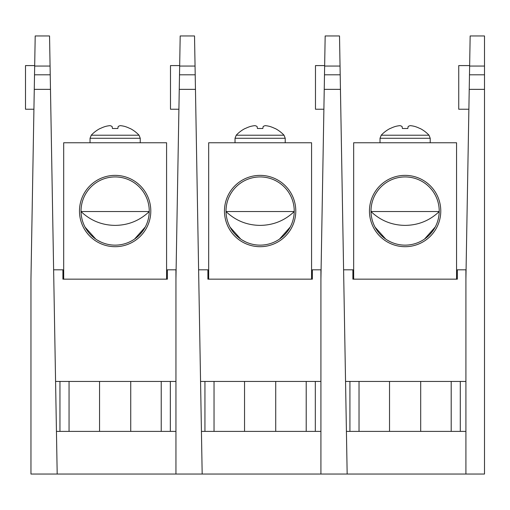 <?xml version="1.0" encoding="UTF-8"?>
<svg xmlns="http://www.w3.org/2000/svg" width="510" height="510" viewBox="0 0 510 510"><rect width="100%" height="100%" fill="white"/><g stroke="black" fill="none" stroke-linecap="round" stroke-linejoin="round"><path stroke-width="0.76" d="M320.924 474.039L320.924 279.161L325.17 35.961L339.513 35.961L347.163 474.039L175.944 474.039L175.944 279.161L180.189 35.961L194.527 35.961L202.177 474.039M343.593 269.809L352.888 269.809L352.888 279.161L353.666 279.161L353.666 142.755L456.558 142.755L456.558 279.161L457.336 279.161L457.336 269.809L465.911 269.809L465.911 474.039L347.163 474.039M340.444 89.358L324.239 89.358L324.494 74.798L340.195 74.798M465.911 431.39L346.417 431.39M345.544 381.435L359.027 381.435L359.027 431.39M451.197 431.39L451.197 381.435L359.027 381.435M451.197 381.435L465.911 381.435M323.895 109.236L315.473 109.236L315.473 65.586L324.653 65.586M469.633 66.058L470.156 35.961L484.5 35.961L484.5 66.058L469.633 66.058L465.911 279.161M469.225 89.358L484.5 89.358L484.5 66.058M465.911 474.039L484.5 474.039L484.5 89.358M484.5 74.798L469.481 74.798M468.881 109.236L458.739 109.236L458.739 65.586L469.64 65.586M369.45 211.038A35.662 35.662 0 0 1 422.943 180.151A35.662 35.662 0 0 1 422.943 241.918A35.662 35.662 0 0 1 369.45 211.038M353.666 279.161L456.558 279.161M439.212 211.038A34.1 34.1 0 0 0 405.112 176.932A34.1 34.1 0 0 0 371.012 211.038A34.1 34.1 0 0 0 405.112 245.138A34.1 34.1 0 0 0 439.212 211.038M385.732 239.101C391.514 242.543 391.514 242.543 385.732 239.101L375.06 227.154M387.575 240.286L389.997 241.606M429.05 235.327L432.353 231.553M432.435 231.444L434.698 227.995M435.266 226.963L424.492 239.101C418.71 242.543 418.71 242.543 424.492 239.101M421.139 241.141L422.65 240.286M371.012 211.535L439.212 211.535M380.014 138.274L430.21 138.274L429.006 135.214L381.219 135.214L380.014 138.274L380.014 142.755M429.006 135.214A32.672 32.672 0 0 0 420.138 128.488L419.896 128.488A32.589 32.092 180 0 0 414.923 126.486A32.659 29.714 114.7 0 0 410.257 125.645A32.659 12.31 100.8 0 0 408.166 126.486L407.815 128.488L402.409 128.488L402.058 126.486A32.659 12.31 -100.8 0 0 399.967 125.645A32.659 29.714 -114.7 0 0 395.301 126.486A32.589 32.092 180 0 0 390.328 128.488L390.086 128.488A32.672 32.672 0 0 0 381.219 135.214M198.613 269.809L207.901 269.809L207.901 279.161L208.679 279.161L208.679 142.755L311.572 142.755L311.572 279.161L312.349 279.161L312.349 269.809L320.924 269.809L320.924 279.161M195.464 89.358L179.252 89.358L179.507 74.798L195.209 74.798M194.527 35.961L180.189 35.961M320.924 431.39L201.431 431.39M200.558 381.435L214.041 381.435L214.041 431.39M306.21 431.39L306.21 381.435L214.041 381.435M306.21 381.435L320.924 381.435M178.908 109.236L170.487 109.236L170.487 65.586L179.667 65.586M30.957 474.039L30.957 279.161L35.203 35.961L49.546 35.961L57.19 474.039L30.957 474.039M53.627 269.809L62.915 269.809L62.915 279.161L63.693 279.161L63.693 142.755L166.585 142.755L166.585 279.161L167.369 279.161L167.369 269.809L175.944 269.809L175.944 279.161M50.477 89.358L34.272 89.358L34.521 74.798L50.222 74.798M175.944 474.039L57.19 474.039M175.944 431.39L56.444 431.39M55.577 381.435L69.054 381.435L69.054 431.39M161.23 431.39L161.23 381.435L69.054 381.435M161.23 381.435L175.944 381.435M33.921 109.236L25.5 109.236L25.5 65.586L34.686 65.586M224.464 211.038A35.662 35.662 0 0 1 277.956 180.151A35.662 35.662 0 0 1 277.956 241.918A35.662 35.662 0 0 1 224.464 211.038M208.679 279.161L311.572 279.161M294.232 211.038A34.1 34.1 0 0 0 260.125 176.932A34.1 34.1 0 0 0 226.026 211.038A34.1 34.1 0 0 0 260.125 245.138A34.1 34.1 0 0 0 294.232 211.038M240.745 239.101C246.534 242.543 246.534 242.543 240.745 239.101L230.074 227.154M242.594 240.286L245.667 241.925M284.064 235.327L287.372 231.553M287.449 231.444L289.712 227.995M290.286 226.963L279.505 239.101C273.723 242.543 273.723 242.543 279.505 239.101M276.152 241.141L277.663 240.286M226.026 211.535L294.225 211.535M79.477 211.038A35.662 35.662 0 0 1 132.97 180.151A35.662 35.662 0 0 1 132.97 241.918A35.662 35.662 0 0 1 79.477 211.038M63.693 279.161L166.585 279.161M84.845 226.689L85.482 227.868M149.245 211.038A34.1 34.1 0 0 0 115.139 176.932A34.1 34.1 0 0 0 81.039 211.038A34.1 34.1 0 0 0 115.139 245.138A34.1 34.1 0 0 0 149.245 211.038M95.765 239.101C101.547 242.543 101.547 242.543 95.765 239.101L85.087 227.154M97.608 240.286L100.687 241.925M139.083 235.327L142.386 231.553M142.468 231.444L144.732 227.995M145.299 226.963L134.519 239.101C128.737 242.543 128.737 242.543 134.519 239.101M131.166 241.141L132.677 240.286M81.045 211.535L149.239 211.535M235.027 138.274L285.224 138.274L284.019 135.214L236.232 135.214L235.027 138.274L235.027 142.755M284.019 135.214A32.672 32.672 0 0 0 275.151 128.488L274.909 128.488A32.589 32.092 180 0 0 269.937 126.486A32.659 29.714 114.7 0 0 265.276 125.645A32.659 12.31 100.8 0 0 263.179 126.486L262.828 128.488L257.423 128.488L257.072 126.486A32.659 12.31 -100.8 0 0 254.981 125.645A32.659 29.714 -114.7 0 0 250.314 126.486A32.589 32.092 180 0 0 245.348 128.488L245.1 128.488A32.672 32.672 0 0 0 236.232 135.214M90.04 138.274L140.244 138.274L139.039 135.214L91.245 135.214L90.04 138.274L90.04 142.755M139.039 135.214A32.672 32.672 0 0 0 130.165 128.488L129.922 128.488A32.589 32.092 180 0 0 124.956 126.486A32.659 29.714 114.7 0 0 120.29 125.645A32.659 12.31 100.8 0 0 118.192 126.486L117.842 128.488L112.442 128.488L112.085 126.486A32.659 12.31 -100.8 0 0 109.994 125.645A32.659 29.714 -114.7 0 0 105.328 126.486A32.589 32.092 180 0 0 100.362 128.488L100.113 128.488A32.672 32.672 0 0 0 91.245 135.214M389.525 431.39L389.525 381.435M420.699 431.39L420.699 381.435M349.924 431.39L349.924 381.435M460.3 381.435L460.3 431.39M340.042 66.058L324.647 66.058M244.539 431.39L244.539 381.435M275.719 431.39L275.719 381.435M204.937 431.39L204.937 381.435M315.314 381.435L315.314 431.39M195.056 66.058L179.66 66.058M99.552 431.39L99.552 381.435M130.732 431.39L130.732 381.435M59.95 431.39L59.95 381.435M170.334 381.435L170.334 431.39M50.069 66.058L34.674 66.058M370.968 211.535C380.492 220.581 391.82 225.197 404.959 225.382M439.257 211.535C429.732 220.581 418.404 225.197 405.265 225.382M430.21 138.274L430.21 142.755M225.987 211.535C235.512 220.581 246.84 225.197 259.972 225.382M294.27 211.535C284.746 220.581 273.417 225.197 260.285 225.382M81.001 211.535C90.525 220.581 101.853 225.197 114.986 225.382M149.283 211.535C139.759 220.581 128.431 225.197 115.298 225.382M285.224 138.274L285.224 142.755M140.244 138.274L140.244 142.755"/></g></svg>
